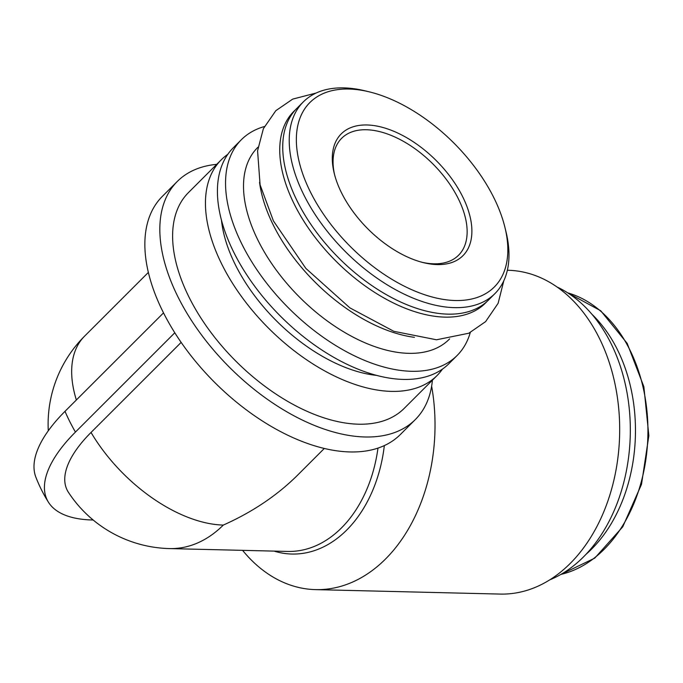 <?xml version="1.0" encoding="UTF-8"?>
<svg xmlns="http://www.w3.org/2000/svg" width="683" height="683" viewBox="0 0 683 683"><rect width="100%" height="100%" fill="white"/><g stroke="black" fill="none" stroke-linecap="round" stroke-linejoin="round"><path stroke-width="1.02" d="M377.972 448.116A124.443 88.764 -88.6 0 1 287.731 551.437L169.555 548.586A124.443 124.443 0 0 1 68.428 492.315A123.785 51.976 -26.7 0 1 91.035 432.45L181.149 342.388M91.035 432.45A124.443 69.845 45 0 0 223.307 525.073C252.283 512.148 277.008 495.542 297.489 475.266L324.305 448.458M242.585 550.344A161.948 115.512 -88.6 0 0 315.58 589.625A161.948 115.512 -88.6 0 0 431.639 386.151M216.699 164.355A168.342 94.485 45 0 0 177.315 181.43L162.341 196.388A168.342 94.485 45 0 0 163.382 312.609A168.342 94.485 45 0 0 282.386 432.544A168.342 94.485 45 0 0 400.34 434.533L415.307 419.575A168.342 94.485 45 0 0 432.407 380.2M177.315 181.43A168.342 94.485 45 0 0 178.357 297.651A168.342 94.485 45 0 0 297.361 417.578A168.342 94.485 45 0 0 415.307 419.575M227.806 154.315A152.574 85.631 45 0 0 221.292 159.771L188.457 192.58A152.574 85.631 45 0 0 189.404 297.916A152.574 85.631 45 0 0 297.259 406.616A152.574 85.631 45 0 0 404.165 408.417L437 375.607A152.574 85.631 45 0 0 442.456 369.093M221.292 159.771A152.574 85.631 45 0 0 222.24 265.106A152.574 85.631 45 0 0 330.094 373.797A152.574 85.631 45 0 0 437 375.607M264.389 126.534A152.574 85.631 45 0 0 241.398 139.673L233.27 147.801A152.574 85.631 45 0 0 234.209 253.137A152.574 85.631 45 0 0 342.072 361.836A152.574 85.631 45 0 0 448.97 363.638L457.098 355.519A152.574 85.631 45 0 0 470.263 332.536M241.398 139.673A152.574 85.631 45 0 0 242.337 245.018A152.574 85.631 45 0 0 350.2 353.709A152.574 85.631 45 0 0 457.098 355.519M258.037 147.144L257.593 147.588A135.524 76.061 45 0 0 258.43 241.159A135.524 76.061 45 0 0 354.238 337.709A135.524 76.061 45 0 0 449.201 339.314L449.645 338.87M259.549 182.352A135.524 76.061 45 0 0 273.704 225.894A135.524 76.061 45 0 0 414.427 337.334M295.355 109.929A135.524 76.061 45 0 0 294.655 204.951A135.524 76.061 45 0 0 391.999 302.279A135.524 76.061 45 0 0 486.885 301.57M369.452 91.898L365.174 90.856A135.524 76.061 45 0 0 303.303 101.912L296.815 108.392A135.524 76.061 45 0 0 297.651 201.963A135.524 76.061 45 0 0 393.459 298.514A135.524 76.061 45 0 0 488.422 300.119L494.902 293.63A135.524 76.061 45 0 0 506.001 231.768L504.959 227.49A130.41 73.192 45 0 0 369.452 91.898A130.41 73.192 45 0 0 310.714 192.572A130.41 73.192 45 0 0 441.338 299.06A130.41 73.192 45 0 0 504.959 227.49M303.303 101.912A135.524 76.061 45 0 0 304.14 195.475A135.524 76.061 45 0 0 399.948 292.025A135.524 76.061 45 0 0 494.902 293.63M341.773 193.323A86.092 48.314 45 0 0 423.648 262.69A86.092 48.314 45 0 0 469.033 212.78A86.092 48.314 45 0 0 384.136 127.832A86.092 48.314 45 0 0 334.192 173.183A86.092 48.314 45 0 0 341.773 193.323M586.193 554.144A143.199 102.134 -88.6 0 0 591.982 314.325M549.832 579.824A153.427 109.434 -88.6 0 0 630.264 435.225A153.427 109.434 -88.6 0 0 556.901 286.92M315.58 589.625L500.229 594.082A161.948 115.512 -88.6 0 0 619.618 434.969A161.948 115.512 -88.6 0 0 508.05 270.28L507.349 270.263M174.797 332.775L75.437 432.066A146.051 61.316 153.3 0 0 48.519 502.329A146.051 61.316 153.3 0 0 92.273 519.985L93.178 520.011M163.519 312.882L65.013 411.337A146.051 61.316 153.3 0 0 35.866 477.161A146.606 146.606 0 0 0 48.519 502.329M422.205 262.323A82.677 46.401 45 0 0 458.549 255.254A82.677 46.401 45 0 0 432.92 163.971A82.677 46.401 45 0 0 341.654 138.29A82.677 46.401 45 0 0 334.559 174.635M48.288 430.777A124.443 124.443 0 0 1 84.59 336.156A124.443 69.845 45 0 0 76.359 399.999M169.555 548.586A124.443 88.764 -88.6 0 0 223.307 525.073M274.088 551.113A126.944 90.54 -88.6 0 0 384.333 445.598M221.463 220.131A133.398 74.865 45 0 0 235.678 265.431A133.398 74.865 45 0 0 376.632 375.402M560.888 574.42A143.199 102.134 -88.6 0 0 647.877 435.652A143.199 102.134 -88.6 0 0 567.693 292.853M75.437 432.066A146.606 82.284 -135 0 1 65.013 411.337M84.59 336.156L148.365 272.415M503.789 280.824L498.12 303.303L485.596 321.633L468.794 333.236L436.505 339.784L393.843 331.315L349.892 307.871L305.856 268.402L273.422 220.942L260.078 184.777L257.576 150.806L263.365 128.694L275.838 110.672L292.691 99.112L316.118 93.033M560.734 574.505L594.731 558.139L622.751 526.815L641.516 484.307L648.85 435.677L643.873 386.757L627.182 343.387L600.707 310.748L567.539 292.759"/></g></svg>
